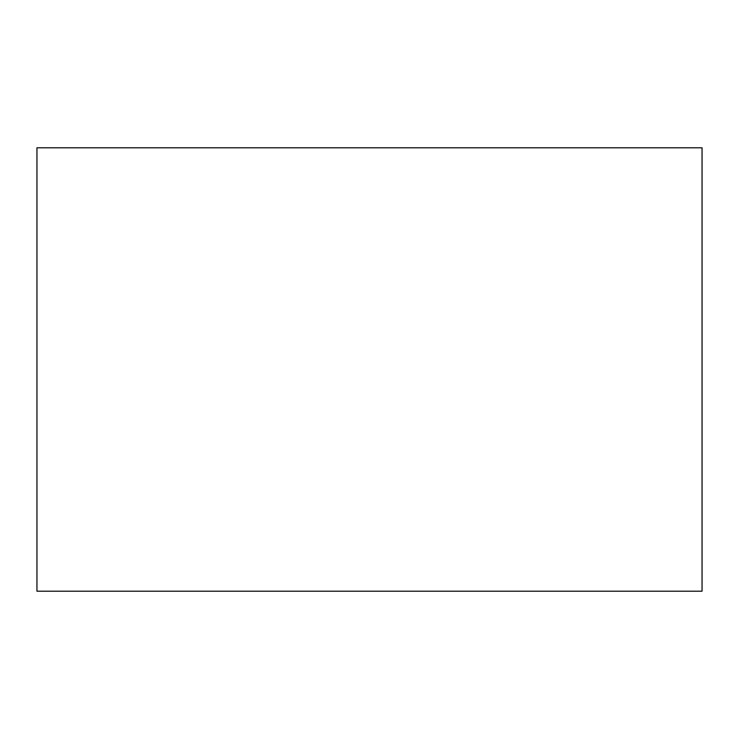 <?xml version="1.0" encoding="UTF-8"?>
<svg xmlns="http://www.w3.org/2000/svg" width="739" height="739" viewBox="0 0 739 739"><rect width="100%" height="100%" fill="white"/><g stroke="black" fill="none" stroke-linecap="round" stroke-linejoin="round"><path stroke-width="1.11" d="M36.95 147.8L36.95 591.2L702.05 591.2L702.05 147.8L36.95 147.8"/></g></svg>
